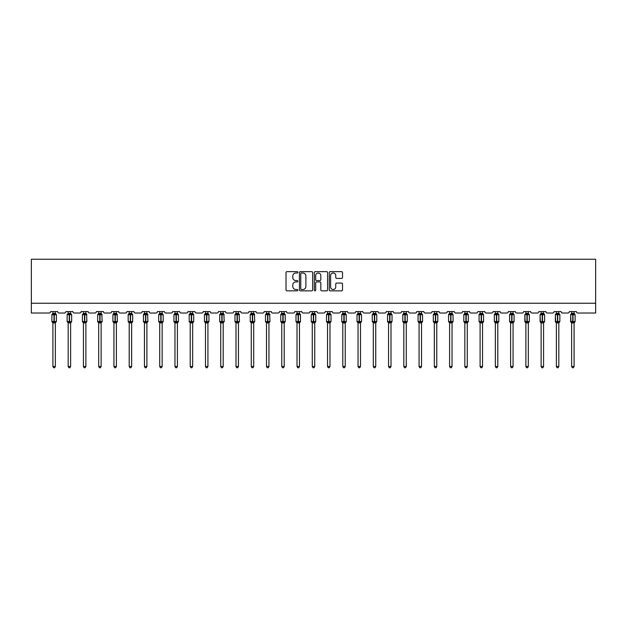 <?xml version="1.0" encoding="UTF-8"?>
<svg xmlns="http://www.w3.org/2000/svg" width="627" height="627" viewBox="0 0 627 627"><rect width="100%" height="100%" fill="white"/><g stroke="black" fill="none" stroke-linecap="round" stroke-linejoin="round"><path stroke-width="0.94" d="M297.856 272.322A0.674 0.674 0 0 0 297.182 271.648L286.978 271.648A0.956 0.956 0 0 0 286.022 272.612L286.022 289.893A0.956 0.956 0 0 0 286.978 290.85L297.182 290.85A0.674 0.674 0 0 0 297.856 290.176A0.674 0.674 0 0 0 297.182 289.509L295.858 289.509A3.072 3.072 0 0 1 292.785 286.437L292.785 284.995A3.072 3.072 0 0 1 295.858 281.923L297.182 281.923A0.674 0.674 0 0 0 297.856 281.249A0.674 0.674 0 0 0 297.182 280.582L295.858 280.582A3.072 3.072 0 0 1 292.785 277.51L292.785 276.068A3.072 3.072 0 0 1 295.858 272.996L297.182 272.996A0.674 0.674 0 0 0 297.856 272.322M341.558 278.419A0.956 0.956 0 0 0 342.514 277.455L342.514 272.612A0.956 0.956 0 0 0 341.558 271.648L330.225 271.648A0.956 0.956 0 0 0 329.269 272.612L329.269 289.893A0.956 0.956 0 0 0 330.225 290.85L341.558 290.85A0.956 0.956 0 0 0 342.514 289.893L342.514 284.031A0.956 0.956 0 0 0 341.558 283.075L336.707 283.075A0.956 0.956 0 0 0 335.751 284.031L335.751 286.939A2.571 2.571 0 0 1 333.18 289.509A2.571 2.571 0 0 1 330.609 286.939L330.609 275.567A2.571 2.571 0 0 1 333.18 272.996A2.571 2.571 0 0 1 335.751 275.567L335.751 277.455A0.956 0.956 0 0 0 336.707 278.419L341.558 278.419M595.65 303.256L595.65 259.249L31.35 259.249L31.35 313.038L49.149 313.038A1.466 1.466 0 0 0 50.615 311.572L57.66 311.572A1.466 1.466 0 0 0 59.126 313.038L64.409 313.038A1.466 1.466 0 0 0 65.874 311.572L72.912 311.572A1.466 1.466 0 0 0 74.378 313.038L79.66 313.038A1.466 1.466 0 0 0 81.126 311.572L88.172 311.572A1.466 1.466 0 0 0 89.637 313.038L94.92 313.038A1.466 1.466 0 0 0 96.386 311.572L103.431 311.572A1.466 1.466 0 0 0 104.897 313.038L110.18 313.038A1.466 1.466 0 0 0 111.645 311.572L118.683 311.572A1.466 1.466 0 0 0 120.149 313.038L125.431 313.038A1.466 1.466 0 0 0 126.897 311.572L133.943 311.572A1.466 1.466 0 0 0 135.408 313.038L140.691 313.038A1.466 1.466 0 0 0 142.157 311.572L149.195 311.572A1.466 1.466 0 0 0 150.668 313.038L155.943 313.038A1.466 1.466 0 0 0 157.416 311.572L164.454 311.572A1.466 1.466 0 0 0 165.92 313.038L171.202 313.038A1.466 1.466 0 0 0 172.668 311.572L179.714 311.572A1.466 1.466 0 0 0 181.179 313.038L186.462 313.038A1.466 1.466 0 0 0 187.928 311.572L194.966 311.572A1.466 1.466 0 0 0 196.431 313.038L201.714 313.038A1.466 1.466 0 0 0 203.179 311.572L210.225 311.572A1.466 1.466 0 0 0 211.691 313.038L216.973 313.038A1.466 1.466 0 0 0 218.439 311.572L225.477 311.572A1.466 1.466 0 0 0 226.95 313.038L232.233 313.038A1.466 1.466 0 0 0 233.699 311.572L240.737 311.572A1.466 1.466 0 0 0 242.202 313.038L247.485 313.038A1.466 1.466 0 0 0 248.95 311.572L255.996 311.572A1.466 1.466 0 0 0 257.462 313.038L262.744 313.038A1.466 1.466 0 0 0 264.21 311.572L271.248 311.572A1.466 1.466 0 0 0 272.721 313.038L277.996 313.038A1.466 1.466 0 0 0 279.47 311.572L286.508 311.572A1.466 1.466 0 0 0 287.973 313.038L293.256 313.038A1.466 1.466 0 0 0 294.721 311.572L301.767 311.572A1.466 1.466 0 0 0 303.233 313.038L308.515 313.038A1.466 1.466 0 0 0 309.981 311.572L317.019 311.572A1.466 1.466 0 0 0 318.485 313.038L323.767 313.038A1.466 1.466 0 0 0 325.233 311.572L332.279 311.572A1.466 1.466 0 0 0 333.744 313.038L339.027 313.038A1.466 1.466 0 0 0 340.492 311.572L347.53 311.572A1.466 1.466 0 0 0 349.004 313.038L354.279 313.038A1.466 1.466 0 0 0 355.752 311.572L362.79 311.572A1.466 1.466 0 0 0 364.256 313.038L369.538 313.038A1.466 1.466 0 0 0 371.004 311.572L378.05 311.572A1.466 1.466 0 0 0 379.515 313.038L384.798 313.038A1.466 1.466 0 0 0 386.263 311.572L393.301 311.572A1.466 1.466 0 0 0 394.767 313.038L400.05 313.038A1.466 1.466 0 0 0 401.523 311.572L408.561 311.572A1.466 1.466 0 0 0 410.027 313.038L415.309 313.038A1.466 1.466 0 0 0 416.775 311.572L423.821 311.572A1.466 1.466 0 0 0 425.286 313.038L430.569 313.038A1.466 1.466 0 0 0 432.034 311.572L439.072 311.572A1.466 1.466 0 0 0 440.538 313.038L445.821 313.038A1.466 1.466 0 0 0 447.286 311.572L454.332 311.572A1.466 1.466 0 0 0 455.798 313.038L461.08 313.038A1.466 1.466 0 0 0 462.546 311.572L469.584 311.572A1.466 1.466 0 0 0 471.057 313.038L476.332 313.038A1.466 1.466 0 0 0 477.805 311.572L484.843 311.572A1.466 1.466 0 0 0 486.309 313.038L491.592 313.038A1.466 1.466 0 0 0 493.057 311.572L500.103 311.572A1.466 1.466 0 0 0 501.569 313.038L506.851 313.038A1.466 1.466 0 0 0 508.317 311.572L515.355 311.572A1.466 1.466 0 0 0 516.82 313.038L522.103 313.038A1.466 1.466 0 0 0 523.569 311.572L530.614 311.572A1.466 1.466 0 0 0 532.08 313.038L537.363 313.038A1.466 1.466 0 0 0 538.828 311.572L545.874 311.572A1.466 1.466 0 0 0 547.34 313.038L552.622 313.038A1.466 1.466 0 0 0 554.088 311.572L561.126 311.572A1.466 1.466 0 0 0 562.591 313.038L567.874 313.038A1.466 1.466 0 0 0 569.34 311.572L576.385 311.572A1.466 1.466 0 0 0 577.851 313.038L595.65 313.038L595.65 303.256L31.35 303.256M312.661 272.612A0.956 0.956 0 0 0 311.697 271.648L300.372 271.648A0.956 0.956 0 0 0 299.416 272.612L299.416 289.893A0.956 0.956 0 0 0 300.372 290.85L311.697 290.85A0.956 0.956 0 0 0 312.661 289.893L312.661 272.612M315.303 271.648L326.628 271.648A0.956 0.956 0 0 1 327.584 272.612L327.584 289.893A0.956 0.956 0 0 1 326.628 290.85L321.776 290.85A0.956 0.956 0 0 1 320.82 289.893L320.82 282.879A0.956 0.956 0 0 0 319.856 281.923L316.643 281.923A0.956 0.956 0 0 0 315.687 282.879L315.687 290.176A0.674 0.674 0 0 1 315.013 290.85A0.674 0.674 0 0 1 314.339 290.176L314.339 272.612A0.956 0.956 0 0 1 315.303 271.648M301.43 272.996A0.674 0.674 0 0 0 300.756 273.67L300.756 288.835A0.674 0.674 0 0 0 301.43 289.509L302.817 289.509A3.072 3.072 0 0 0 305.89 286.437L305.89 276.068A3.072 3.072 0 0 0 302.817 272.996L301.43 272.996M320.82 275.614A2.571 2.571 0 0 0 318.25 273.043A2.571 2.571 0 0 0 315.687 275.614L315.687 279.618A0.956 0.956 0 0 0 316.643 280.582L319.856 280.582A0.956 0.956 0 0 0 320.82 279.618L320.82 275.614M55.356 311.572L55.356 313.414A1.074 1.027 180 0 0 55.928 314.315L52.206 314.26A0.486 0.486 0 0 0 51.884 314.723L51.884 321.565A0.486 0.486 0 0 0 52.206 322.027L55.928 321.98A1.074 1.027 -0 0 0 55.356 322.881L52.911 322.874A1.074 1.027 -0 0 0 52.347 321.98L52.347 321.98M52.911 311.572L52.911 313.461L53.993 313.312L53.993 321.565L56.383 321.565L56.383 314.723L51.884 314.723L51.884 321.565L53.993 321.565L53.993 322.976M55.356 322.881L55.356 366.481L52.911 366.481L52.911 322.874M53.993 313.312L55.356 313.414M52.558 314.629L52.911 313.461M55.364 313.461L55.717 314.629L55.364 313.461M52.558 321.667L52.911 322.834M55.717 321.667L55.364 322.834M55.356 366.481L54.627 367.751L53.648 367.751L52.911 366.481M56.383 314.723L56.069 314.26A0.486 0.486 0 0 1 56.203 314.346M56.069 322.027L56.383 321.565A0.486 0.486 0 0 1 56.359 321.729M70.616 311.572L70.616 313.414A1.074 1.027 180 0 0 71.18 314.315L67.465 314.26A0.486 0.486 0 0 0 67.144 314.723L67.144 321.565A0.486 0.486 0 0 0 67.465 322.027L67.144 321.565L71.643 321.565A0.486 0.486 0 0 1 71.619 321.729M70.616 322.881L68.171 322.874A1.074 1.027 -0 0 0 67.606 321.98L71.18 321.98A1.074 1.027 -0 0 0 70.616 322.881L70.616 366.481L69.879 367.751L68.907 367.751L68.171 366.481L68.171 322.874M85.875 311.572L85.875 313.414A1.074 1.027 180 0 0 86.44 314.315L82.725 314.26A0.486 0.486 0 0 0 82.403 314.723L82.403 321.565A0.486 0.486 0 0 0 82.725 322.027L82.403 321.565L86.902 321.565L86.581 314.26A0.486 0.486 0 0 1 86.722 314.346M86.581 322.027L86.902 321.565A0.486 0.486 0 0 1 86.871 321.729M85.875 322.881L83.43 322.874A1.074 1.027 -0 0 0 82.866 321.98L86.44 321.98A1.074 1.027 -0 0 0 85.875 322.881L85.875 366.481L85.139 367.751L84.159 367.751L83.43 366.481L83.43 322.874M101.127 311.572L101.127 313.414A1.074 1.027 180 0 0 101.692 314.315L97.977 314.26A0.486 0.486 0 0 0 97.655 314.723L97.655 321.565A0.486 0.486 0 0 0 97.977 322.027L97.655 321.565L102.154 321.565L101.833 314.26A0.486 0.486 0 0 1 101.974 314.346M101.833 322.027L102.154 321.565A0.486 0.486 0 0 1 102.13 321.729M101.127 322.881L98.682 322.874A1.074 1.027 -0 0 0 98.118 321.98L101.692 321.98A1.074 1.027 -0 0 0 101.127 322.881L101.127 366.481L100.398 367.751L99.419 367.751L98.682 366.481L98.682 322.874M116.387 311.572L116.387 313.414A1.074 1.027 180 0 0 116.951 314.315L113.236 314.26A0.486 0.486 0 0 0 112.915 314.723L112.915 321.565A0.486 0.486 0 0 0 113.236 322.027L112.915 321.565L117.414 321.565L117.092 314.26A0.486 0.486 0 0 1 117.233 314.346M117.092 322.027L117.414 321.565A0.486 0.486 0 0 1 117.39 321.729M116.387 322.881L113.942 322.874A1.074 1.027 -0 0 0 113.377 321.98L116.951 321.98A1.074 1.027 -0 0 0 116.387 322.881L116.387 366.481L115.65 367.751L114.678 367.751L113.942 366.481L113.942 322.874M68.171 323.038L67.606 321.98M71.321 322.027L70.616 323.038L71.643 321.565L71.643 314.723L67.144 314.723L68.171 313.249M68.171 366.481L70.616 366.481M68.171 311.572L68.171 313.461L70.616 313.414M70.616 322.834L71.18 321.98M67.818 314.629L68.171 313.461M70.616 313.461L70.969 314.629L70.616 313.461M67.818 321.667L68.171 322.834M83.43 323.038L82.866 321.98M83.43 366.481L85.875 366.481M83.43 311.572L83.43 313.461L85.875 313.414M85.875 322.834L86.44 321.98M83.07 314.629L83.43 313.461M85.875 313.461L86.228 314.629L85.875 313.461M83.07 321.667L83.43 322.834M98.682 323.038L98.118 321.98M98.682 366.481L101.127 366.481M98.682 311.572L98.682 313.461L101.127 313.414M101.127 322.834L101.692 321.98M98.329 314.629L98.682 313.461M101.127 313.461L101.488 314.629L101.127 313.461M98.329 321.667L98.682 322.834M113.942 323.038L113.377 321.98M113.942 366.481L116.387 366.481M113.942 311.572L113.942 313.461L116.387 313.414M116.387 322.834L116.951 321.98M113.589 314.629L113.942 313.461M116.387 313.461L116.74 314.629L116.387 313.461M113.589 321.667L113.942 322.834M131.646 311.572L131.646 313.414A1.074 1.027 180 0 0 132.211 314.315L128.488 314.26A0.486 0.486 0 0 0 128.174 314.723L128.174 321.565A0.486 0.486 0 0 0 128.488 322.027L128.174 321.565L132.673 321.565A0.486 0.486 0 0 1 132.642 321.729M131.646 322.881L129.201 322.874A1.074 1.027 -0 0 0 128.629 321.98L132.211 321.98A1.074 1.027 -0 0 0 131.646 322.881L131.646 366.481L130.91 367.751L129.93 367.751L129.201 366.481L129.201 322.874M129.201 323.038L128.629 321.98M132.352 322.027L131.646 323.038L132.673 321.565L132.673 314.723L128.174 314.723L129.201 313.249M129.201 366.481L131.646 366.481M129.201 311.572L129.193 313.461L131.646 313.414M131.646 322.834L132.211 321.98M128.841 314.629L129.193 313.461M131.646 313.461L131.999 314.629L131.646 313.461M128.841 321.667L129.193 322.834M146.898 311.572L146.898 313.414A1.074 1.027 180 0 0 147.463 314.315L143.748 314.26A0.486 0.486 0 0 0 143.426 314.723L143.426 321.565A0.486 0.486 0 0 0 143.748 322.027L143.426 321.565L147.925 321.565L147.604 314.26A0.486 0.486 0 0 1 147.745 314.346M147.604 322.027L147.925 321.565A0.486 0.486 0 0 1 147.901 321.729M146.898 322.881L144.453 322.874A1.074 1.027 -0 0 0 143.889 321.98L147.463 321.98A1.074 1.027 -0 0 0 146.898 322.881L146.898 366.481L146.162 367.751L145.19 367.751L144.453 366.481L144.453 322.874M144.453 323.038L143.889 321.98M144.453 366.481L146.898 366.481M144.453 311.572L144.453 313.461L146.898 313.414M146.898 322.834L147.463 321.98M144.1 314.629L144.453 313.461M146.898 313.461L147.251 314.629L146.898 313.461M144.1 321.667L144.453 322.834M162.158 311.572L162.158 313.414A1.074 1.027 180 0 0 162.722 314.315L159.007 314.26A0.486 0.486 0 0 0 158.686 314.723L158.686 321.565A0.486 0.486 0 0 0 159.007 322.027L158.686 321.565L163.185 321.565A0.486 0.486 0 0 1 163.153 321.729M162.158 322.881L159.713 322.874A1.074 1.027 -0 0 0 159.148 321.98L162.722 321.98A1.074 1.027 -0 0 0 162.158 322.881L162.158 366.481L161.421 367.751L160.441 367.751L159.713 366.481L159.713 322.874M159.713 323.038L159.148 321.98M162.863 322.027L162.158 323.038L163.185 321.565L163.185 314.723L158.686 314.723L159.713 313.249M159.713 366.481L162.158 366.481M159.713 311.572L159.713 313.461L162.158 313.414M162.158 322.834L162.722 321.98M159.36 314.629L159.713 313.461M162.158 313.461L162.511 314.629L162.158 313.461M159.36 321.667L159.713 322.834M177.41 311.572L177.41 313.414A1.074 1.027 180 0 0 177.974 314.315L174.259 314.26A0.486 0.486 0 0 0 173.938 314.723L173.938 321.565A0.486 0.486 0 0 0 174.259 322.027L173.938 321.565L178.436 321.565A0.486 0.486 0 0 1 178.413 321.729M177.41 322.881L174.964 322.874A1.074 1.027 -0 0 0 174.4 321.98L177.974 321.98A1.074 1.027 -0 0 0 177.41 322.881L177.41 366.481L176.681 367.751L175.701 367.751L174.964 366.481L174.964 322.874M174.964 323.038L174.4 321.98M178.115 322.027L177.41 323.038L178.436 321.565L178.436 314.723L173.938 314.723L174.964 313.249M174.964 366.481L177.41 366.481M174.964 311.572L174.964 313.461L177.41 313.414M177.41 322.834L177.974 321.98M174.612 314.629L174.964 313.461M177.41 313.461L177.77 314.629L177.41 313.461M174.612 321.667L174.964 322.834M192.669 311.572L192.669 313.414A1.074 1.027 180 0 0 193.234 314.315L189.519 314.26A0.486 0.486 0 0 0 189.197 314.723L189.197 321.565A0.486 0.486 0 0 0 189.519 322.027L189.197 321.565L193.696 321.565A0.486 0.486 0 0 1 193.672 321.729M192.669 322.881L190.224 322.874A1.074 1.027 -0 0 0 189.66 321.98L193.234 321.98A1.074 1.027 -0 0 0 192.669 322.881L192.669 366.481L191.933 367.751L190.961 367.751L190.224 366.481L190.224 322.874M190.224 323.038L189.66 321.98M193.375 322.027L192.669 323.038L193.696 321.565L193.696 314.723L189.197 314.723L190.224 313.249M190.224 366.481L192.669 366.481M190.224 311.572L190.224 313.461L192.669 313.414M192.669 322.834L193.234 321.98M189.871 314.629L190.224 313.461M192.669 313.461L193.022 314.629L192.669 313.461M189.871 321.667L190.224 322.834M207.929 311.572L207.929 313.414A1.074 1.027 180 0 0 208.493 314.315L204.778 314.26A0.486 0.486 0 0 0 204.457 314.723L204.457 321.565A0.486 0.486 0 0 0 204.778 322.027L204.457 321.565L208.956 321.565A0.486 0.486 0 0 1 208.924 321.729M207.929 322.881L205.484 322.874A1.074 1.027 -0 0 0 204.919 321.98L208.493 321.98A1.074 1.027 -0 0 0 207.929 322.881L207.929 366.481L207.192 367.751L206.212 367.751L205.484 366.481L205.484 322.874M205.484 323.038L204.919 321.98M208.634 322.027L207.929 323.038L208.956 321.565L208.956 314.723L204.457 314.723L205.484 313.249M205.484 366.481L207.929 366.481M205.484 311.572L205.484 313.461L207.929 313.414M207.929 322.834L208.493 321.98M205.123 314.629L205.484 313.461M207.929 313.461L208.282 314.629L207.929 313.461M205.123 321.667L205.484 322.834M223.181 311.572L223.181 313.414A1.074 1.027 180 0 0 223.745 314.315L220.03 314.26A0.486 0.486 0 0 0 219.709 314.723L219.709 321.565A0.486 0.486 0 0 0 220.03 322.027L219.709 321.565L224.207 321.565L223.886 314.26A0.486 0.486 0 0 1 224.027 314.346M223.886 322.027L224.207 321.565A0.486 0.486 0 0 1 224.184 321.729M223.181 322.881L220.735 322.874A1.074 1.027 -0 0 0 220.171 321.98L223.745 321.98A1.074 1.027 -0 0 0 223.181 322.881L223.181 366.481L222.452 367.751L221.472 367.751L220.735 366.481L220.735 322.874M220.735 323.038L220.171 321.98M220.735 366.481L223.181 366.481M220.735 311.572L220.735 313.461L223.181 313.414M223.181 322.834L223.745 321.98M220.383 314.629L220.735 313.461M223.181 313.461L223.541 314.629L223.181 313.461M220.383 321.667L220.735 322.834M238.44 311.572L238.44 313.414A1.074 1.027 180 0 0 239.005 314.315L235.29 314.26A0.486 0.486 0 0 0 234.968 314.723L234.968 321.565A0.486 0.486 0 0 0 235.29 322.027L234.968 321.565L239.467 321.565L239.146 314.26A0.486 0.486 0 0 1 239.287 314.346M239.146 322.027L239.467 321.565A0.486 0.486 0 0 1 239.436 321.729M238.44 322.881L235.995 322.874A1.074 1.027 -0 0 0 235.431 321.98L239.005 321.98A1.074 1.027 -0 0 0 238.44 322.881L238.44 366.481L237.704 367.751L236.732 367.751L235.995 366.481L235.995 322.874M235.995 323.038L235.431 321.98M235.995 366.481L238.44 366.481M235.995 311.572L235.995 313.461L238.44 313.414M238.44 322.834L239.005 321.98M235.642 314.629L235.995 313.461M238.44 313.461L238.793 314.629L238.44 313.461M235.642 321.667L235.995 322.834M253.692 311.572L253.692 313.414A1.074 1.027 180 0 0 254.264 314.315L250.541 314.26A0.486 0.486 0 0 0 250.228 314.723L250.228 321.565A0.486 0.486 0 0 0 250.541 322.027L250.228 321.565L254.727 321.565L254.405 314.26A0.486 0.486 0 0 1 254.546 314.346M254.405 322.027L254.727 321.565A0.486 0.486 0 0 1 254.695 321.729M253.692 322.881L251.255 322.874A1.074 1.027 -0 0 0 250.682 321.98L254.264 321.98A1.074 1.027 -0 0 0 253.692 322.881L253.692 366.481L252.963 367.751L251.983 367.751L251.255 366.481L251.255 322.874M251.255 323.038L250.682 321.98M251.255 366.481L253.692 366.481M251.255 311.572L251.247 313.461L253.692 313.414M253.7 322.834L254.264 321.98M250.894 314.629L251.247 313.461M253.7 313.461L254.053 314.629L253.7 313.461M250.894 321.667L251.247 322.834M268.952 311.572L268.952 313.414A1.074 1.027 180 0 0 269.516 314.315L265.801 314.26A0.486 0.486 0 0 0 265.48 314.723L265.48 321.565A0.486 0.486 0 0 0 265.801 322.027L265.48 321.565L269.978 321.565L269.657 314.26A0.486 0.486 0 0 1 269.798 314.346M269.657 322.027L269.978 321.565A0.486 0.486 0 0 1 269.955 321.729M268.952 322.881L266.506 322.874A1.074 1.027 -0 0 0 265.942 321.98L269.516 321.98A1.074 1.027 -0 0 0 268.952 322.881L268.952 366.481L268.215 367.751L267.243 367.751L266.506 366.481L266.506 322.874M266.506 323.038L265.942 321.98M266.506 366.481L268.952 366.481M266.506 311.572L266.506 313.461L268.952 313.414M266.154 314.629L266.506 313.461M268.952 313.461L269.304 314.629L268.952 313.461M266.154 321.667L266.506 322.834M269.304 321.667L268.952 322.834M284.211 311.572L284.211 313.414A1.074 1.027 180 0 0 284.776 314.315L281.061 314.26A0.486 0.486 0 0 0 280.739 314.723L280.739 321.565A0.486 0.486 0 0 0 281.061 322.027L280.739 321.565L285.238 321.565A0.486 0.486 0 0 1 285.207 321.729M284.211 322.881L281.766 322.874A1.074 1.027 -0 0 0 281.202 321.98L284.776 321.98A1.074 1.027 -0 0 0 284.211 322.881L284.211 366.481L283.475 367.751L282.495 367.751L281.766 366.481L281.766 322.874M281.766 323.038L281.202 321.98M284.917 322.027L284.211 323.038L285.238 321.565L285.238 314.723L280.739 314.723L281.766 313.249M281.766 366.481L284.211 366.481M281.766 311.572L281.766 313.461L284.211 313.414M284.211 322.834L284.776 321.98M281.413 314.629L281.766 313.461M284.211 313.461L284.564 314.629L284.211 313.461M281.413 321.667L281.766 322.834M299.463 311.572L299.463 313.414A1.074 1.027 180 0 0 300.027 314.315L296.312 314.26A0.486 0.486 0 0 0 295.991 314.723L295.991 321.565A0.486 0.486 0 0 0 296.312 322.027L295.991 321.565L300.49 321.565A0.486 0.486 0 0 1 300.466 321.729M299.463 322.881L297.018 322.874A1.074 1.027 -0 0 0 296.453 321.98L300.027 321.98A1.074 1.027 -0 0 0 299.463 322.881L299.463 366.481L298.734 367.751L297.754 367.751L297.018 366.481L297.018 322.874M297.018 323.038L296.453 321.98M300.168 322.027L299.463 323.038L300.49 321.565L300.49 314.723L295.991 314.723L297.018 313.249M297.018 366.481L299.463 366.481M297.018 311.572L297.018 313.461L299.463 313.414M299.463 322.834L300.027 321.98M296.665 314.629L297.018 313.461M299.463 313.461L299.824 314.629L299.463 313.461M296.665 321.667L297.018 322.834M314.723 311.572L314.723 313.414A1.074 1.027 180 0 0 315.287 314.315L311.572 314.26A0.486 0.486 0 0 0 311.251 314.723L311.251 321.565A0.486 0.486 0 0 0 311.572 322.027L311.251 321.565L315.749 321.565A0.486 0.486 0 0 1 315.726 321.729M314.723 322.881L312.277 322.874A1.074 1.027 -0 0 0 311.713 321.98L315.287 321.98A1.074 1.027 -0 0 0 314.723 322.881L314.723 366.481L313.986 367.751L313.014 367.751L312.277 366.481L312.277 322.874M312.277 323.038L311.713 321.98M315.428 322.027L314.723 323.038L315.749 321.565L315.749 314.723L311.251 314.723L312.277 313.249M312.277 366.481L314.723 366.481M312.277 311.572L312.277 313.461L314.723 313.414M314.723 322.834L315.287 321.98M311.925 314.629L312.277 313.461M314.723 313.461L315.075 314.629L314.723 313.461M311.925 321.667L312.277 322.834M329.982 311.572L329.982 313.414A1.074 1.027 180 0 0 330.547 314.315L326.832 314.26A0.486 0.486 0 0 0 326.51 314.723L326.51 321.565A0.486 0.486 0 0 0 326.832 322.027L326.51 321.565L331.009 321.565A0.486 0.486 0 0 1 330.978 321.729M329.982 322.881L327.537 322.874A1.074 1.027 -0 0 0 326.973 321.98L330.547 321.98A1.074 1.027 -0 0 0 329.982 322.881L329.982 366.481L329.246 367.751L328.266 367.751L327.537 366.481L327.537 322.874M327.537 323.038L326.973 321.98M330.688 322.027L329.982 323.038L331.009 321.565L331.009 314.723L326.51 314.723L327.537 313.249M327.537 366.481L329.982 366.481M327.537 311.572L327.537 313.461L329.982 313.414M327.176 314.629L327.537 313.461M329.982 313.461L330.335 314.629L329.982 313.461M327.176 321.667L327.537 322.834M330.335 321.667L329.982 322.834M345.234 311.572L345.234 313.414A1.074 1.027 180 0 0 345.798 314.315L342.083 314.26A0.486 0.486 0 0 0 341.762 314.723L341.762 321.565A0.486 0.486 0 0 0 342.083 322.027L341.762 321.565L346.261 321.565A0.486 0.486 0 0 1 346.237 321.729M345.234 322.881L342.789 322.874A1.074 1.027 -0 0 0 342.224 321.98L345.798 321.98A1.074 1.027 -0 0 0 345.234 322.881L345.234 366.481L344.505 367.751L343.525 367.751L342.789 366.481L342.789 322.874M342.789 323.038L342.224 321.98M345.939 322.027L345.234 323.038L346.261 321.565L346.261 314.723L341.762 314.723L342.789 313.249M342.789 366.481L345.234 366.481M342.789 311.572L342.789 313.461L345.234 313.414M345.234 322.834L345.798 321.98M342.436 314.629L342.789 313.461M345.234 313.461L345.587 314.629L345.234 313.461M342.436 321.667L342.789 322.834M360.494 311.572L360.494 313.414A1.074 1.027 180 0 0 361.058 314.315L357.343 314.26A0.486 0.486 0 0 0 357.022 314.723L357.022 321.565A0.486 0.486 0 0 0 357.343 322.027L357.022 321.565L361.52 321.565A0.486 0.486 0 0 1 361.489 321.729M360.494 322.881L358.048 322.874A1.074 1.027 -0 0 0 357.484 321.98L361.058 321.98A1.074 1.027 -0 0 0 360.494 322.881L360.494 366.481L359.757 367.751L358.785 367.751L358.048 366.481L358.048 322.874M358.048 323.038L357.484 321.98M361.199 322.027L360.494 323.038L361.52 321.565L361.52 314.723L357.022 314.723L358.048 313.249M358.048 366.481L360.494 366.481M358.048 311.572L358.048 313.461L360.494 313.414M360.494 322.834L361.058 321.98M357.696 314.629L358.048 313.461M360.494 313.461L360.846 314.629L360.494 313.461M357.696 321.667L358.048 322.834M375.745 311.572L375.745 313.414A1.074 1.027 180 0 0 376.318 314.315L372.595 314.26A0.486 0.486 0 0 0 372.273 314.723L372.273 321.565A0.486 0.486 0 0 0 372.595 322.027L372.273 321.565L376.772 321.565A0.486 0.486 0 0 1 376.749 321.729M375.745 322.881L373.308 322.874A1.074 1.027 -0 0 0 372.736 321.98L376.318 321.98A1.074 1.027 -0 0 0 375.745 322.881L375.745 366.481L375.017 367.751L374.037 367.751L373.308 366.481L373.308 322.874M373.308 323.038L372.736 321.98M376.459 322.027L375.745 323.038L376.772 321.565L376.772 314.723L372.273 314.723L373.308 313.249M373.308 366.481L375.745 366.481M373.308 311.572L373.3 313.461L375.745 313.414M375.753 322.834L376.318 321.98M372.947 314.629L373.3 313.461M375.753 313.461L376.106 314.629L375.753 313.461M372.947 321.667L373.3 322.834M391.005 311.572L391.005 313.414A1.074 1.027 180 0 0 391.569 314.315L387.854 314.26A0.486 0.486 0 0 0 387.533 314.723L387.533 321.565A0.486 0.486 0 0 0 387.854 322.027L387.533 321.565L392.032 321.565A0.486 0.486 0 0 1 392.008 321.729M391.005 322.881L388.56 322.874A1.074 1.027 -0 0 0 387.995 321.98L391.569 321.98A1.074 1.027 -0 0 0 391.005 322.881L391.005 366.481L390.268 367.751L389.296 367.751L388.56 366.481L388.56 322.874M388.56 323.038L387.995 321.98M391.71 322.027L391.005 323.038L392.032 321.565L392.032 314.723L387.533 314.723L388.56 313.249M388.56 366.481L391.005 366.481M388.56 311.572L388.56 313.461L391.005 313.414M391.005 322.834L391.569 321.98M388.207 314.629L388.56 313.461M391.005 313.461L391.358 314.629L391.005 313.461M388.207 321.667L388.56 322.834M406.265 311.572L406.265 313.414A1.074 1.027 180 0 0 406.829 314.315L403.114 314.26A0.486 0.486 0 0 0 402.793 314.723L402.793 321.565A0.486 0.486 0 0 0 403.114 322.027L402.793 321.565L407.291 321.565A0.486 0.486 0 0 1 407.26 321.729M406.265 322.881L403.819 322.874A1.074 1.027 -0 0 0 403.255 321.98L406.829 321.98A1.074 1.027 -0 0 0 406.265 322.881L406.265 366.481L405.528 367.751L404.548 367.751L403.819 366.481L403.819 322.874M403.819 323.038L403.255 321.98M406.97 322.027L406.265 323.038L407.291 321.565L407.291 314.723L402.793 314.723L403.819 313.249M403.819 366.481L406.265 366.481M403.819 311.572L403.819 313.461L406.265 313.414M406.265 322.834L406.829 321.98M403.459 314.629L403.819 313.461M406.265 313.461L406.617 314.629L406.265 313.461M403.459 321.667L403.819 322.834M421.516 311.572L421.516 313.414A1.074 1.027 180 0 0 422.081 314.315L418.366 314.26A0.486 0.486 0 0 0 418.044 314.723L418.044 321.565A0.486 0.486 0 0 0 418.366 322.027L418.044 321.565L422.543 321.565A0.486 0.486 0 0 1 422.52 321.729M421.516 322.881L419.071 322.874A1.074 1.027 -0 0 0 418.507 321.98L422.081 321.98A1.074 1.027 -0 0 0 421.516 322.881L421.516 366.481L420.788 367.751L419.808 367.751L419.071 366.481L419.071 322.874M419.071 323.038L418.507 321.98M422.222 322.027L421.516 323.038L422.543 321.565L422.543 314.723L418.044 314.723L419.071 313.249M419.071 366.481L421.516 366.481M419.071 311.572L419.071 313.461L421.516 313.414M421.516 322.834L422.081 321.98M418.718 314.629L419.071 313.461M421.516 313.461L421.877 314.629L421.516 313.461M418.718 321.667L419.071 322.834M436.776 311.572L436.776 313.414A1.074 1.027 180 0 0 437.34 314.315L433.625 314.26A0.486 0.486 0 0 0 433.304 314.723L433.304 321.565A0.486 0.486 0 0 0 433.625 322.027L433.304 321.565L437.803 321.565A0.486 0.486 0 0 1 437.779 321.729M436.776 322.881L434.331 322.874A1.074 1.027 -0 0 0 433.766 321.98L437.34 321.98A1.074 1.027 -0 0 0 436.776 322.881L436.776 366.481L436.039 367.751L435.067 367.751L434.331 366.481L434.331 322.874M434.331 323.038L433.766 321.98M437.481 322.027L436.776 323.038L437.803 321.565L437.803 314.723L433.304 314.723L434.331 313.249M434.331 366.481L436.776 366.481M434.331 311.572L434.331 313.461L436.776 313.414M433.978 314.629L434.331 313.461M436.776 313.461L437.129 314.629L436.776 313.461M433.978 321.667L434.331 322.834M437.129 321.667L436.776 322.834M452.036 311.572L452.036 313.414A1.074 1.027 180 0 0 452.6 314.315L448.885 314.26A0.486 0.486 0 0 0 448.564 314.723L448.564 321.565A0.486 0.486 0 0 0 448.885 322.027L448.564 321.565L453.062 321.565A0.486 0.486 0 0 1 453.031 321.729M452.036 322.881L449.59 322.874A1.074 1.027 -0 0 0 449.026 321.98L452.6 321.98A1.074 1.027 -0 0 0 452.036 322.881L452.036 366.481L451.299 367.751L450.319 367.751L449.59 366.481L449.59 322.874M449.59 323.038L449.026 321.98M452.741 322.027L452.036 323.038L453.062 321.565L453.062 314.723L448.564 314.723L449.59 313.249M449.59 366.481L452.036 366.481M449.59 311.572L449.59 313.461L452.036 313.414M449.23 314.629L449.59 313.461M452.036 313.461L452.388 314.629L452.036 313.461M449.23 321.667L449.59 322.834M452.388 321.667L452.036 322.834M467.287 311.572L467.287 313.414A1.074 1.027 180 0 0 467.852 314.315L464.137 314.26A0.486 0.486 0 0 0 463.815 314.723L463.815 321.565A0.486 0.486 0 0 0 464.137 322.027L463.815 321.565L468.314 321.565A0.486 0.486 0 0 1 468.291 321.729M467.287 322.881L464.842 322.874A1.074 1.027 -0 0 0 464.278 321.98L467.852 321.98A1.074 1.027 -0 0 0 467.287 322.881L467.287 366.481L466.559 367.751L465.579 367.751L464.842 366.481L464.842 322.874M464.842 323.038L464.278 321.98M467.993 322.027L467.287 323.038L468.314 321.565L468.314 314.723L463.815 314.723L464.842 313.249M464.842 366.481L467.287 366.481M464.842 311.572L464.842 313.461L467.287 313.414M464.489 314.629L464.842 313.461M467.287 313.461L467.64 314.629L467.287 313.461M464.489 321.667L464.842 322.834M467.64 321.667L467.287 322.834M482.547 311.572L482.547 313.414A1.074 1.027 180 0 0 483.111 314.315L479.396 314.26A0.486 0.486 0 0 0 479.075 314.723L479.075 321.565A0.486 0.486 0 0 0 479.396 322.027L479.075 321.565L483.574 321.565A0.486 0.486 0 0 1 483.542 321.729M482.547 322.881L480.102 322.874A1.074 1.027 -0 0 0 479.537 321.98L483.111 321.98A1.074 1.027 -0 0 0 482.547 322.881L482.547 366.481L481.81 367.751L480.838 367.751L480.102 366.481L480.102 322.874M480.102 323.038L479.537 321.98M483.252 322.027L482.547 323.038L483.574 321.565L483.574 314.723L479.075 314.723L480.102 313.249M480.102 366.481L482.547 366.481M480.102 311.572L480.102 313.461L482.547 313.414M482.547 322.834L483.111 321.98M479.749 314.629L480.102 313.461M482.547 313.461L482.9 314.629L482.547 313.461M479.749 321.667L480.102 322.834M497.799 311.572L497.799 313.414A1.074 1.027 180 0 0 498.371 314.315L494.648 314.26A0.486 0.486 0 0 0 494.327 314.723L494.327 321.565A0.486 0.486 0 0 0 494.648 322.027L494.327 321.565L498.826 321.565A0.486 0.486 0 0 1 498.802 321.729M497.799 322.881L495.354 322.874A1.074 1.027 -0 0 0 494.789 321.98L498.371 321.98A1.074 1.027 -0 0 0 497.799 322.881L497.799 366.481L497.07 367.751L496.09 367.751L495.354 366.481L495.354 322.874M495.354 323.038L494.789 321.98M498.512 322.027L497.799 323.038L498.826 321.565L498.826 314.723L494.327 314.723L495.354 313.249M495.354 366.481L497.799 366.481M495.354 311.572L495.354 313.461L497.799 313.414M497.807 322.834L498.371 321.98M495.001 314.629L495.354 313.461M497.807 313.461L498.159 314.629L497.807 313.461M495.001 321.667L495.354 322.834M513.058 311.572L513.058 313.414A1.074 1.027 180 0 0 513.623 314.315L509.908 314.26A0.486 0.486 0 0 0 509.586 314.723L509.586 321.565A0.486 0.486 0 0 0 509.908 322.027L509.586 321.565L514.085 321.565A0.486 0.486 0 0 1 514.062 321.729M513.058 322.881L510.613 322.874A1.074 1.027 -0 0 0 510.049 321.98L513.623 321.98A1.074 1.027 -0 0 0 513.058 322.881L513.058 366.481L512.322 367.751L511.35 367.751L510.613 366.481L510.613 322.874M510.613 323.038L510.049 321.98M513.764 322.027L513.058 323.038L514.085 321.565L514.085 314.723L509.586 314.723L510.613 313.249M510.613 366.481L513.058 366.481M510.613 311.572L510.613 313.461L513.058 313.414M513.058 322.834L513.623 321.98M510.26 314.629L510.613 313.461M513.058 313.461L513.411 314.629L513.058 313.461M510.26 321.667L510.613 322.834M525.873 323.038L525.167 322.027L526.946 322.012L526.946 321.565L524.846 321.565A0.486 0.486 0 0 0 525.167 322.027L524.846 314.723A0.486 0.486 0 0 1 525.167 314.26L524.846 314.723L526.946 314.723L526.946 314.284L525.167 314.26L525.873 313.249M525.873 322.874L525.873 366.481L528.318 366.481L528.318 322.834L525.873 322.874A1.074 1.027 -0 0 0 525.308 321.98M526.946 322.976L526.946 322.012L528.882 321.98A1.074 1.027 -0 0 0 528.318 322.881M529.345 321.565L529.345 314.723L526.946 314.723L526.946 321.565L529.345 321.565L528.318 323.038L529.023 322.027M528.318 311.572L528.318 313.414A1.074 1.027 180 0 0 528.882 314.315L526.946 314.284L526.946 313.312L528.318 313.414M525.873 311.572L525.873 313.461L526.946 313.312M528.318 322.834L528.882 321.98M525.512 314.629L525.873 313.461M528.318 313.461L528.671 314.629L528.318 313.461M525.512 321.667L525.873 322.834M528.318 366.481L527.581 367.751L526.602 367.751L525.873 366.481M541.125 323.038L540.419 322.027L542.206 322.012L542.206 321.565L540.098 321.565A0.486 0.486 0 0 0 540.419 322.027L540.098 314.723A0.486 0.486 0 0 1 540.419 314.26L540.098 314.723L542.206 314.723L542.206 314.284L540.419 314.26L541.125 313.249M541.125 322.874L541.125 366.481L543.57 366.481L543.57 322.834L541.125 322.874A1.074 1.027 -0 0 0 540.56 321.98M544.597 321.565L544.597 314.723L542.206 314.723L542.206 321.565L544.597 321.565L543.57 323.038L544.275 322.027M543.57 311.572L543.57 313.414A1.074 1.027 180 0 0 544.134 314.315L542.206 314.284L542.206 313.312L543.57 313.414M541.125 311.572L541.125 313.461L542.206 313.312M542.206 322.976L542.206 322.012L544.134 321.98A1.074 1.027 -0 0 0 543.57 322.881M540.772 314.629L541.125 313.461M543.57 313.461L543.93 314.629L543.57 313.461M540.772 321.667L541.125 322.834M543.93 321.667L543.57 322.834M543.57 366.481L542.841 367.751L541.861 367.751L541.125 366.481M556.384 323.038L555.679 322.027L557.458 322.012L557.458 321.565L555.357 321.565A0.486 0.486 0 0 0 555.679 322.027L555.357 314.723A0.486 0.486 0 0 1 555.679 314.26L555.357 314.723L557.458 314.723L557.458 314.284L555.679 314.26L556.384 313.249M556.384 322.874L556.384 366.481L558.829 366.481L558.829 322.834L556.384 322.874A1.074 1.027 -0 0 0 555.82 321.98M557.458 322.976L557.458 322.012L559.394 321.98A1.074 1.027 -0 0 0 558.829 322.881M559.856 321.565L559.856 314.723L557.458 314.723L557.458 321.565L559.856 321.565L558.829 323.038L559.535 322.027M558.829 311.572L558.829 313.414A1.074 1.027 180 0 0 559.394 314.315L557.458 314.284L557.458 313.312L558.829 313.414M556.384 311.572L556.384 313.461L557.458 313.312M558.829 322.834L559.394 321.98M556.031 314.629L556.384 313.461M558.829 313.461L559.182 314.629L558.829 313.461M556.031 321.667L556.384 322.834M558.829 366.481L558.093 367.751L557.121 367.751L556.384 366.481M571.644 323.038L570.931 322.027L572.717 322.012L572.717 321.565L570.617 321.565A0.486 0.486 0 0 0 570.931 322.027L570.617 314.723A0.486 0.486 0 0 1 570.931 314.26L570.617 314.723L572.717 314.723L572.717 314.284L570.931 314.26L571.644 313.249M571.644 322.874L571.644 366.481L574.089 366.481L574.089 322.834L571.644 322.874A1.074 1.027 -0 0 0 571.072 321.98M572.717 322.976L572.717 322.012L574.653 321.98A1.074 1.027 -0 0 0 574.089 322.881M575.116 321.565L575.116 314.723L572.717 314.723L572.717 321.565L575.116 321.565L574.089 323.038L574.794 322.027M574.089 311.572L574.089 313.414A1.074 1.027 180 0 0 574.653 314.315L572.717 314.284L572.717 313.312L574.089 313.414M571.644 311.572L571.636 313.461L572.717 313.312M574.089 322.834L574.653 321.98M571.283 314.629L571.636 313.461M574.089 313.461L574.442 314.629L574.089 313.461M571.283 321.667L571.636 322.834M574.089 366.481L573.352 367.751L572.373 367.751L571.644 366.481M54.283 322.976L54.283 313.312M52.347 314.315A1.074 1.027 180 0 0 52.911 313.406M69.244 313.312L69.244 322.976M69.542 322.976L69.542 313.312M67.606 314.315A1.074 1.027 180 0 0 68.171 313.406M84.504 313.312L84.504 314.723L82.403 314.723L83.43 313.249M86.902 314.723L84.504 314.723L84.504 322.976M84.794 322.976L84.794 313.312M82.866 314.315A1.074 1.027 180 0 0 83.43 313.406M99.764 313.312L99.764 314.723L97.655 314.723L98.682 313.249M102.154 314.723L99.764 314.723L99.764 322.976M100.054 322.976L100.054 313.312M98.118 314.315A1.074 1.027 180 0 0 98.682 313.406M115.015 313.312L115.015 314.723L112.915 314.723L113.942 313.249M117.414 314.723L115.015 314.723L115.015 322.976M115.313 322.976L115.313 313.312M113.377 314.315A1.074 1.027 180 0 0 113.942 313.406M130.275 313.312L130.275 322.976M130.565 322.976L130.565 313.312M128.629 314.315A1.074 1.027 180 0 0 129.201 313.406M145.527 313.312L145.527 314.723L143.426 314.723L144.453 313.249M147.925 314.723L145.527 314.723L145.527 322.976M145.825 322.976L145.825 313.312M143.889 314.315A1.074 1.027 180 0 0 144.453 313.406M160.786 313.312L160.786 322.976M161.084 322.976L161.084 313.312M159.148 314.315A1.074 1.027 180 0 0 159.713 313.406M176.046 313.312L176.046 322.976M176.336 322.976L176.336 313.312M174.4 314.315A1.074 1.027 180 0 0 174.964 313.406M191.298 313.312L191.298 322.976M191.596 322.976L191.596 313.312M189.66 314.315A1.074 1.027 180 0 0 190.224 313.406M206.557 313.312L206.557 322.976M206.847 322.976L206.847 313.312M204.919 314.315A1.074 1.027 180 0 0 205.484 313.406M221.817 313.312L221.817 314.723L219.709 314.723L220.735 313.249M224.207 314.723L221.817 314.723L221.817 322.976M222.107 322.976L222.107 313.312M220.171 314.315A1.074 1.027 180 0 0 220.735 313.406M237.069 313.312L237.069 314.723L234.968 314.723L235.995 313.249M239.467 314.723L237.069 314.723L237.069 322.976M237.367 322.976L237.367 313.312M235.431 314.315A1.074 1.027 180 0 0 235.995 313.406M252.328 313.312L252.328 314.723L250.228 314.723L251.255 313.249M254.727 314.723L252.328 314.723L252.328 322.976M252.618 322.976L252.618 313.312M250.682 314.315A1.074 1.027 180 0 0 251.255 313.406M267.58 313.312L267.58 314.723L265.48 314.723L266.506 313.249M269.978 314.723L267.58 314.723L267.58 322.976M267.878 322.976L267.878 313.312M265.942 314.315A1.074 1.027 180 0 0 266.506 313.406M282.84 313.312L282.84 322.976M283.13 322.976L283.13 313.312M281.202 314.315A1.074 1.027 180 0 0 281.766 313.406M298.099 313.312L298.099 322.976M298.389 322.976L298.389 313.312M296.453 314.315A1.074 1.027 180 0 0 297.018 313.406M313.351 313.312L313.351 322.976M313.649 322.976L313.649 313.312M311.713 314.315A1.074 1.027 180 0 0 312.277 313.406M328.611 313.312L328.611 322.976M328.901 322.976L328.901 313.312M326.973 314.315A1.074 1.027 180 0 0 327.537 313.406M343.87 313.312L343.87 322.976M344.16 322.976L344.16 313.312M342.224 314.315A1.074 1.027 180 0 0 342.789 313.406M359.122 313.312L359.122 322.976M359.42 322.976L359.42 313.312M357.484 314.315A1.074 1.027 180 0 0 358.048 313.406M374.382 313.312L374.382 322.976M374.672 322.976L374.672 313.312M372.736 314.315A1.074 1.027 180 0 0 373.308 313.406M389.633 313.312L389.633 322.976M389.931 322.976L389.931 313.312M387.995 314.315A1.074 1.027 180 0 0 388.56 313.406M404.893 313.312L404.893 322.976M405.183 322.976L405.183 313.312M403.255 314.315A1.074 1.027 180 0 0 403.819 313.406M420.153 313.312L420.153 322.976M420.443 322.976L420.443 313.312M418.507 314.315A1.074 1.027 180 0 0 419.071 313.406M435.404 313.312L435.404 322.976M435.702 322.976L435.702 313.312M433.766 314.315A1.074 1.027 180 0 0 434.331 313.406M450.664 313.312L450.664 322.976M450.954 322.976L450.954 313.312M449.026 314.315A1.074 1.027 180 0 0 449.59 313.406M465.916 313.312L465.916 322.976M466.214 322.976L466.214 313.312M464.278 314.315A1.074 1.027 180 0 0 464.842 313.406M481.175 313.312L481.175 322.976M481.473 322.976L481.473 313.312M479.537 314.315A1.074 1.027 180 0 0 480.102 313.406M496.435 313.312L496.435 322.976M496.725 322.976L496.725 313.312M494.789 314.315A1.074 1.027 180 0 0 495.354 313.406M511.687 313.312L511.687 322.976M511.985 322.976L511.985 313.312M510.049 314.315A1.074 1.027 180 0 0 510.613 313.406M527.236 322.976L527.236 313.312M525.308 314.315A1.074 1.027 180 0 0 525.873 313.406M542.496 322.976L542.496 313.312M540.56 314.315A1.074 1.027 180 0 0 541.125 313.406M557.756 322.976L557.756 313.312M555.82 314.315A1.074 1.027 180 0 0 556.384 313.406M573.007 322.976L573.007 313.312M571.072 314.315A1.074 1.027 180 0 0 571.644 313.406M51.884 314.723L52.911 313.249M56.069 314.26L55.356 313.249M51.884 321.565L52.911 323.038M67.144 321.565L67.144 314.723M70.616 313.249L71.643 314.723M82.403 321.565L82.403 314.723M86.581 314.26L85.875 313.249M97.655 321.565L97.655 314.723M101.833 314.26L101.127 313.249M112.915 321.565L112.915 314.723M117.092 314.26L116.387 313.249M128.174 321.565L128.174 314.723M131.646 313.249L132.673 314.723M143.426 321.565L143.426 314.723M147.604 314.26L146.898 313.249M158.686 321.565L158.686 314.723M162.158 313.249L163.185 314.723M173.938 321.565L173.938 314.723M177.41 313.249L178.436 314.723M189.197 321.565L189.197 314.723M192.669 313.249L193.696 314.723M204.457 321.565L204.457 314.723M207.929 313.249L208.956 314.723M219.709 321.565L219.709 314.723M223.886 314.26L223.181 313.249M234.968 321.565L234.968 314.723M239.146 314.26L238.44 313.249M250.228 321.565L250.228 314.723M254.405 314.26L253.692 313.249M265.48 321.565L265.48 314.723M269.657 314.26L268.952 313.249M280.739 321.565L280.739 314.723M284.211 313.249L285.238 314.723M295.991 321.565L295.991 314.723M299.463 313.249L300.49 314.723M311.251 321.565L311.251 314.723M314.723 313.249L315.749 314.723M326.51 321.565L326.51 314.723M329.982 313.249L331.009 314.723M341.762 321.565L341.762 314.723M345.234 313.249L346.261 314.723M357.022 321.565L357.022 314.723M360.494 313.249L361.52 314.723M372.273 321.565L372.273 314.723M375.745 313.249L376.772 314.723M387.533 321.565L387.533 314.723M391.005 313.249L392.032 314.723M402.793 321.565L402.793 314.723M406.265 313.249L407.291 314.723M418.044 321.565L418.044 314.723M421.516 313.249L422.543 314.723M433.304 321.565L433.304 314.723M436.776 313.249L437.803 314.723M448.564 321.565L448.564 314.723M452.036 313.249L453.062 314.723M463.815 321.565L463.815 314.723M467.287 313.249L468.314 314.723M479.075 321.565L479.075 314.723M482.547 313.249L483.574 314.723M494.327 321.565L494.327 314.723M497.799 313.249L498.826 314.723M509.586 321.565L509.586 314.723M513.058 313.249L514.085 314.723M524.846 321.565L524.846 314.723M528.318 313.249L529.345 314.723M540.098 321.565L540.098 314.723M543.57 313.249L544.597 314.723M555.357 321.565L555.357 314.723M558.829 313.249L559.856 314.723M570.617 321.565L570.617 314.723M574.089 313.249L575.116 314.723"/></g></svg>
